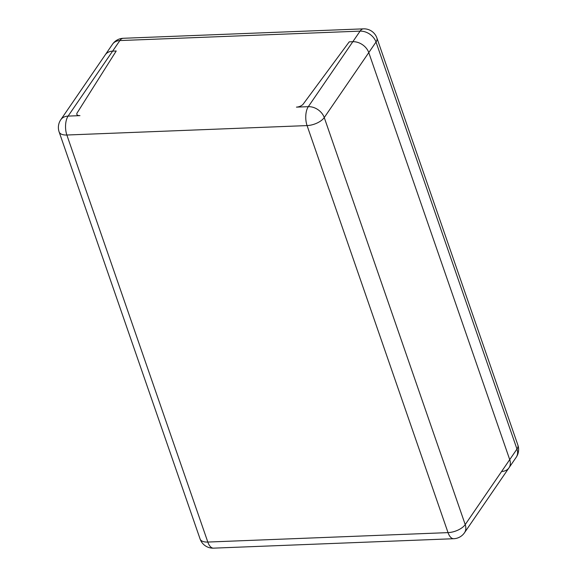 <?xml version="1.0" encoding="UTF-8"?>
<svg xmlns="http://www.w3.org/2000/svg" width="577" height="577" viewBox="0 0 577 577"><rect width="100%" height="100%" fill="white"/><g stroke="black" fill="none" stroke-linecap="round" stroke-linejoin="round"><path stroke-width="0.87" d="M77.145 112.904L116.222 50.992L112.616 51.137L116.222 50.992L77.145 112.904A5.46 2.582 160.9 0 0 76.856 114.397A5.46 2.582 160.9 0 1 77.145 112.904M79.951 115.631A5.46 2.582 160.9 0 1 76.856 114.397A5.46 2.582 160.9 0 0 79.951 115.631L68.1 116.1A13.66 6.484 87.8 0 0 66.86 135.018A13.66 6.462 160.9 0 1 59.135 131.938L200.082 538.968A13.66 6.462 -19.1 0 0 207.814 542.055A13.66 6.484 87.8 0 0 213.526 548.15L453.738 538.716A13.66 6.484 -92.2 0 1 448.026 532.621A13.66 6.462 -19.1 0 0 465.213 524.594L324.26 117.564A13.66 6.462 160.9 0 1 307.072 125.584L448.026 532.621L207.814 542.055L66.86 135.018L307.072 125.584A13.66 6.484 -92.2 0 1 308.313 106.666L296.463 107.127A5.46 2.582 160.9 0 0 303.264 104.026A5.46 2.582 160.9 0 1 296.463 107.127M453.738 538.716A13.66 13.66 0 0 0 464.463 532.787A13.66 10.134 -145.6 0 0 465.213 524.594L516.97 449.057A13.66 6.462 -19.1 0 0 517.865 445.062L376.918 38.032A13.66 6.462 160.9 0 1 376.024 42.027L516.97 449.057A13.66 10.134 34.4 0 1 516.227 457.251L508.979 467.832A13.66 10.134 -145.6 0 0 509.722 459.638L368.775 52.601A13.66 10.134 -145.6 0 0 352.828 41.703L349.229 41.847L303.264 104.026L349.229 41.847L352.828 41.703A13.66 10.134 34.4 0 1 368.775 52.601L509.722 459.638A13.66 10.134 34.4 0 1 508.979 467.832A13.66 10.134 34.4 0 1 501.651 471.474M112.537 44.213A13.66 10.134 34.4 0 1 119.865 40.563A13.66 6.484 87.8 0 1 123.262 38.284A13.66 13.66 0 0 0 112.537 44.213L105.288 54.786A13.66 10.134 34.4 0 1 112.616 51.137A13.66 10.134 -145.6 0 0 105.288 54.786L60.773 119.749A13.66 13.66 0 0 0 59.135 131.938M60.773 119.749A13.66 10.134 -145.6 0 1 68.1 116.1L119.865 40.563L360.077 31.129A13.66 6.484 -92.2 0 1 363.474 28.85L123.262 38.284M360.077 31.129A13.66 10.134 34.4 0 1 376.024 42.027L324.26 117.564A13.66 10.134 -145.6 0 0 308.313 106.666L360.077 31.129M376.918 38.032A13.66 13.66 0 0 0 363.474 28.85M516.227 457.251A13.66 13.66 0 0 0 517.865 445.062M200.082 538.968A13.66 13.66 0 0 0 213.526 548.15M508.979 467.832L464.463 532.787"/></g></svg>
